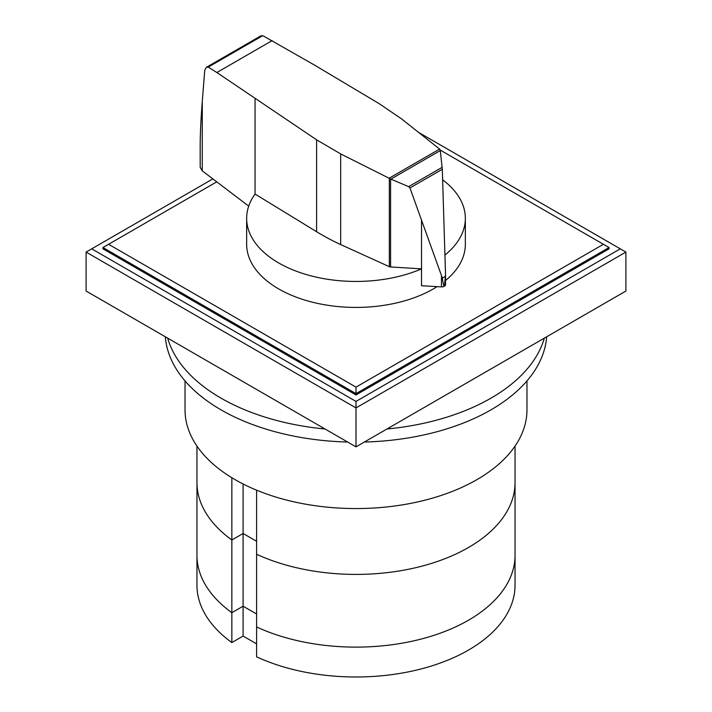 <?xml version="1.0" encoding="UTF-8"?>
<svg xmlns="http://www.w3.org/2000/svg" width="712" height="712" viewBox="0 0 712 712"><rect width="100%" height="100%" fill="white"/><g stroke="black" fill="none" stroke-linecap="round" stroke-linejoin="round"><path stroke-width="1.07" d="M256.596 490.168L256.596 656.847A159.043 91.821 180 0 0 424.868 667.936A159.043 91.821 180 0 0 515.043 585.166L515.043 555.307A159.043 91.821 180 0 1 424.868 638.068A159.043 91.821 180 0 1 256.596 626.978A159.043 91.821 0 0 0 424.868 638.068A159.043 91.821 0 0 0 515.043 555.307L515.043 482.585A159.043 91.821 180 0 1 424.868 565.355A159.043 91.821 180 0 1 256.596 554.256A159.043 91.821 180 0 0 424.868 565.355A159.043 91.821 180 0 0 515.043 482.585L515.043 446.086M231.854 477.725L231.854 539.972L243.095 533.484L231.854 539.972L231.854 612.694A159.043 91.821 180 0 1 196.957 555.307A159.043 91.821 0 0 0 231.854 612.694L243.095 606.206L256.596 613.993L243.095 606.206L243.095 636.065L231.854 642.562L231.854 612.694L243.095 606.206L243.095 533.484L256.596 541.271L243.095 533.484L243.095 483.991M231.854 642.562A159.043 91.821 180 0 1 196.957 585.166L196.957 482.585A159.043 91.821 180 0 0 231.854 539.972A159.043 91.821 180 0 1 196.957 482.585L196.957 446.086M256.596 643.862L243.095 636.065M167.676 338.147A190.852 110.191 0 0 0 221.049 398.168A190.852 110.191 0 0 0 325.028 428.989M347.616 442.027A190.852 110.191 180 0 1 221.049 409.863A190.852 110.191 180 0 1 165.335 336.785M546.665 336.785A190.852 110.191 180 0 1 364.384 442.027M386.972 428.989A190.852 110.191 0 0 0 544.324 338.147M526.969 380.911L526.969 409.863A170.969 98.71 180 0 1 421.424 501.052A170.969 98.71 180 0 1 235.102 479.657A170.969 98.71 180 0 1 185.031 409.863L185.031 380.911M390.585 266.964A2.35 1.362 180 0 1 389.33 266.68L340.674 244.572A232.388 134.167 180 0 1 316.609 231.72L255.056 194.056A109.345 63.128 0 0 0 246.655 218.317A109.345 63.128 0 0 0 278.686 262.959A109.345 63.128 0 0 0 421.54 268.851L390.585 266.964L390.585 178.979L389.108 178.231L439.598 149.084L440.301 150.579L442.303 169.287L445.525 274.396L444.502 286.153M437.106 286.633A109.345 63.128 180 0 1 278.686 288.93A109.345 63.128 180 0 1 246.655 244.287L246.655 218.317M262.772 35.636L208.278 67.097L206.275 67.364L260.583 36.009L262.772 35.636L313.974 64.774L379.211 103.685L401.461 118.815L439.598 149.084M206.275 67.364L204.727 70.372L202.27 101.611C200.909 119.207 200.206 134.043 200.179 146.12L200.179 167.32L202.244 170.844L248.719 206.124M444.306 286.268L444.306 286.295A3.818 2.207 0 0 0 444.502 286.18L444.306 286.295C443.754 286.171 443.113 283.429 442.375 278.089L409.961 187.959L408.652 186.66L390.585 178.979M390.959 179.068L440.301 150.579M408.652 186.66L442.161 167.32M442.375 278.089L445.463 276.3M389.108 178.231L340.674 153.917L316.609 139.828L216.857 72.517L272.162 40.593M216.857 72.517L208.278 67.097M421.531 220.409L421.54 285.735L441.467 286.883L441.467 275.989M441.467 286.883A3.818 2.207 0 0 0 444.306 286.295M444.502 286.18A3.818 2.207 0 0 0 445.525 284.684L445.525 274.396M255.056 194.056L255.056 98.79M444.955 255.03A109.345 63.128 0 0 0 465.345 218.317L465.345 244.287A109.345 63.128 180 0 1 445.525 280.537M465.345 218.317A109.345 63.128 0 0 0 442.633 179.807M440.221 150.072L609.036 247.536L609.036 248.835L356 394.929L102.964 248.835L102.964 247.536L216.742 181.854M603.411 244.287L356 387.132L108.589 244.287M102.964 247.536L356 393.629L356 387.132M356 394.929L356 393.629L609.036 247.536M418.496 132.334L620.286 248.835L356 401.417L356 407.914L86.099 252.084L212.852 178.899M356 401.417L91.715 248.835M625.901 252.084L625.901 291.039L356 446.869L356 407.914L625.901 252.084L620.286 248.835M356 446.869L86.099 291.039L86.099 252.084M409.961 187.959L442.303 169.287M202.27 170.871L202.27 101.611M316.609 231.72L316.609 139.828M389.33 266.68L389.33 178.4M340.674 244.572L340.674 153.917"/></g></svg>
